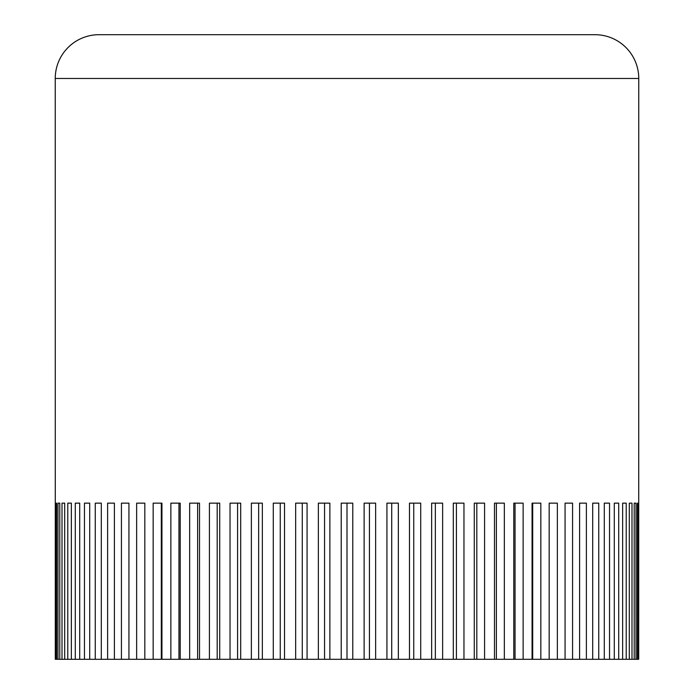 <?xml version="1.0" encoding="UTF-8"?>
<svg xmlns="http://www.w3.org/2000/svg" width="694" height="694" viewBox="0 0 694 694"><rect width="100%" height="100%" fill="white"/><g stroke="black" fill="none" stroke-linecap="round" stroke-linejoin="round"><path stroke-width="1.04" d="M55.242 78.465L638.758 78.465A43.765 43.765 0 0 0 594.992 34.7L99.008 34.7A43.765 43.765 0 0 0 55.242 78.465L55.294 659.3L55.746 659.3L55.746 503.15L56.648 503.15L56.648 659.3L55.746 659.3M57.984 659.3L57.984 503.15L59.788 503.15L59.788 659.3L56.648 659.3M62.009 659.3L62.009 503.15L64.707 503.15L64.707 659.3L59.788 659.3M67.786 659.3L67.786 503.15L71.361 503.15L71.361 659.3L64.707 659.3M75.29 659.3L75.29 503.15L79.715 503.15L79.715 659.3L71.361 659.3M84.468 659.3L84.468 503.15L89.717 503.15L89.717 659.3L79.715 659.3M95.26 659.3L95.26 503.15L101.298 503.15L101.298 659.3L89.717 659.3M107.613 659.3L107.613 503.15L114.406 503.15L114.406 659.3L101.298 659.3M121.433 659.3L121.433 503.15L128.937 503.15L128.937 659.3L114.406 659.3M136.649 659.3L136.649 503.15L144.82 503.15L144.82 659.3L128.937 659.3M153.157 659.3L153.157 503.15L161.945 503.15L161.945 659.3L144.82 659.3M170.863 659.3L170.863 503.15L180.214 503.15L180.214 659.3L161.945 659.3M189.662 659.3L189.662 503.15L199.516 503.15L199.516 659.3L180.214 659.3M209.423 659.3L209.423 503.15L219.72 503.15L219.72 659.3L199.516 659.3M230.035 659.3L230.035 503.15L240.705 503.15L240.705 659.3L219.72 659.3M251.367 659.3L251.367 503.15L262.358 503.15L262.358 659.3L240.705 659.3M273.289 659.3L273.289 503.15L284.523 503.15L284.523 659.3L262.358 659.3M295.661 659.3L295.661 503.15L307.078 503.15L307.078 659.3L284.523 659.3M318.355 659.3L318.355 503.15L329.876 503.15L329.876 659.3L307.078 659.3M369.434 503.15L369.434 659.3L329.876 659.3M341.222 659.3L341.222 503.15L347 503.15L347 659.3M364.124 659.3L364.124 503.15L375.645 503.15L375.645 659.3L369.434 659.3M638.758 78.465L638.706 659.3L375.645 659.3M386.922 659.3L386.922 503.15L398.339 503.15L398.339 659.3M391.728 503.15L391.728 659.3M409.477 659.3L409.477 503.15L420.711 503.15L420.711 659.3M413.745 503.15L413.745 659.3M431.642 659.3L431.642 503.15L442.633 503.15L442.633 659.3M435.355 503.15L435.355 659.3M453.295 659.3L453.295 503.15L463.965 503.15L463.965 659.3M456.418 503.15L456.418 659.3M474.28 659.3L474.28 503.15L484.577 503.15L484.577 659.3M476.804 503.15L476.804 659.3M494.484 659.3L494.484 503.15L504.338 503.15L504.338 659.3M496.392 503.15L496.392 659.3M513.786 659.3L513.786 503.15L523.137 503.15L523.137 659.3M515.061 503.15L515.061 659.3M532.055 659.3L532.055 503.15L540.843 503.15L540.843 659.3M532.697 503.15L532.697 659.3M549.18 659.3L549.18 503.15L557.351 503.15L557.351 659.3M565.063 659.3L565.063 503.15L572.567 503.15L572.567 659.3M579.594 659.3L579.594 503.15L586.387 503.15L586.387 659.3M592.702 659.3L592.702 503.15L598.74 503.15L598.74 659.3M604.283 659.3L604.283 503.15L609.532 503.15L609.532 659.3M614.285 659.3L614.285 503.15L618.71 503.15L618.71 659.3M626.214 503.15L622.639 503.15L626.214 503.15L626.214 659.3M622.639 659.3L622.639 503.15M631.991 503.15L629.293 503.15L631.991 503.15L631.991 659.3M629.293 659.3L629.293 503.15M634.212 659.3L634.212 503.15L636.016 503.15L636.016 659.3M638.254 503.15L637.352 503.15L638.254 503.15L638.254 659.3M637.352 659.3L637.352 503.15M55.746 503.15L56.648 503.15M62.009 503.15L64.707 503.15M67.786 503.15L71.361 503.15M161.303 503.15L161.303 659.3M178.939 503.15L178.939 659.3M197.608 503.15L197.608 659.3M217.196 503.15L217.196 659.3M237.582 503.15L237.582 659.3M258.645 503.15L258.645 659.3M280.255 503.15L280.255 659.3M302.272 503.15L302.272 659.3M324.566 503.15L324.566 659.3M347 503.15L352.778 503.15L352.778 659.3"/></g></svg>
